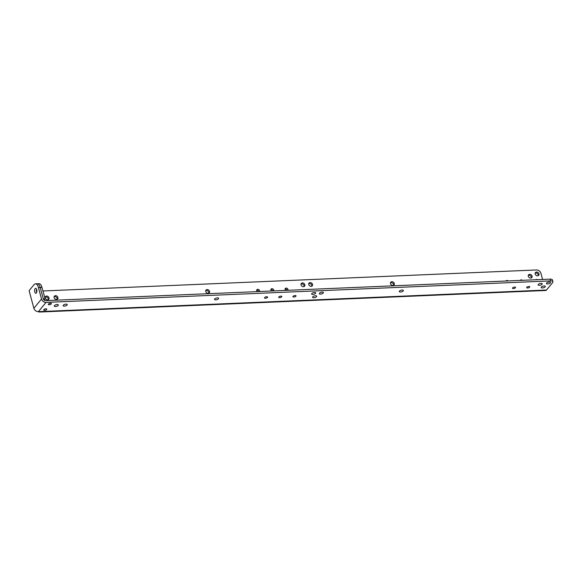 <?xml version="1.0" encoding="UTF-8"?>
<svg xmlns="http://www.w3.org/2000/svg" width="582" height="582" viewBox="0 0 582 582"><rect width="100%" height="100%" fill="white"/><g stroke="black" fill="none" stroke-linecap="round" stroke-linejoin="round"><path stroke-width="0.87" d="M35.146 288.607A2.488 1.12 -92.4 0 0 34.673 291.429A2.488 1.12 -92.4 0 0 35.851 293.292A2.488 1.12 -92.4 0 0 36.339 293.008A2.488 1.12 -92.4 0 0 36.812 290.185A2.488 1.12 -92.4 0 0 35.64 288.316A2.488 1.12 -92.4 0 0 35.146 288.607M36.564 289.247A2.488 1.12 -92.4 0 0 36.695 292.288M270.87 289.683A1.601 1.28 -140.5 0 1 272.994 290.935M271.416 291.007A1.601 1.28 -140.5 0 1 271.954 288.701A1.601 1.28 -140.5 0 1 273.722 290.905M390.5 282.779A2.117 1.688 -140.5 0 1 391.133 282.634A2.117 1.688 -140.5 0 1 393.556 285.304M392.915 285.456A2.117 1.688 -140.5 0 1 390.82 284.322A2.117 1.688 -140.5 0 1 390.769 282.234A2.117 1.688 -140.5 0 1 391.897 281.703A2.117 1.688 -140.5 0 1 393.992 282.837A2.117 1.688 -140.5 0 1 394.043 284.925A2.117 1.688 -140.5 0 1 392.915 285.456M256.655 290.287A1.601 1.28 -140.5 0 1 258.779 291.546M257.208 291.611A1.601 1.28 -140.5 0 1 257.746 289.305A1.601 1.28 -140.5 0 1 259.507 291.509M505.991 281.019A1.601 1.28 -140.5 0 1 508.159 280.924M285.078 289.079A1.601 1.28 -140.5 0 1 287.202 290.331M285.631 290.403A1.601 1.28 -140.5 0 1 286.169 288.097A1.601 1.28 -140.5 0 1 287.93 290.302M535.76 279.753A2.117 1.688 -140.5 0 1 536.589 279.491A2.117 1.688 -140.5 0 1 537.542 279.673M205.737 290.651A2.117 1.688 -140.5 0 1 206.37 290.498A2.117 1.688 -140.5 0 1 208.793 293.168M208.152 293.321A2.117 1.688 -140.5 0 1 206.057 292.186A2.117 1.688 -140.5 0 1 206.013 290.098A2.117 1.688 -140.5 0 1 207.134 289.574A2.117 1.688 -140.5 0 1 209.236 290.702A2.117 1.688 -140.5 0 1 209.28 292.797A2.117 1.688 -140.5 0 1 208.152 293.321M54.097 296.747A2.117 1.688 -140.5 0 1 54.737 296.594A2.117 1.688 -140.5 0 1 57.16 299.272M56.519 299.417A2.117 1.688 -140.5 0 1 54.424 298.282A2.117 1.688 -140.5 0 1 54.373 296.194A2.117 1.688 -140.5 0 1 55.501 295.671A2.117 1.688 -140.5 0 1 57.596 296.805A2.117 1.688 -140.5 0 1 57.647 298.893A2.117 1.688 -140.5 0 1 56.519 299.417M528.281 275.402A2.117 1.688 -140.5 0 1 528.922 275.257A2.117 1.688 -140.5 0 1 531.337 277.927M530.704 278.08A2.117 1.688 -140.5 0 1 528.609 276.945A2.117 1.688 -140.5 0 1 528.558 274.857A2.117 1.688 -140.5 0 1 529.685 274.326A2.117 1.688 -140.5 0 1 531.781 275.461A2.117 1.688 -140.5 0 1 531.832 277.549A2.117 1.688 -140.5 0 1 530.704 278.08M535.178 273.118A2.117 1.688 -140.5 0 1 535.811 272.965A2.117 1.688 -140.5 0 1 538.234 275.635M537.593 275.788A2.117 1.688 -140.5 0 1 535.498 274.653A2.117 1.688 -140.5 0 1 535.455 272.565A2.117 1.688 -140.5 0 1 536.575 272.034A2.117 1.688 -140.5 0 1 538.67 273.169A2.117 1.688 -140.5 0 1 538.721 275.257A2.117 1.688 -140.5 0 1 537.593 275.788M307.58 289.465A2.117 1.688 -140.5 0 1 308.082 289.37A2.117 1.688 -140.5 0 1 308.62 289.421M308.729 283.681A2.117 1.688 -140.5 0 1 309.369 283.529A2.117 1.688 -140.5 0 1 311.785 286.199M311.152 286.351A2.117 1.688 -140.5 0 1 309.057 285.216A2.117 1.688 -140.5 0 1 309.006 283.128A2.117 1.688 -140.5 0 1 310.133 282.605A2.117 1.688 -140.5 0 1 312.228 283.732A2.117 1.688 -140.5 0 1 312.279 285.827A2.117 1.688 -140.5 0 1 311.152 286.351M301.04 284.009A2.117 1.688 -140.5 0 1 301.672 283.856A2.117 1.688 -140.5 0 1 304.095 286.526M303.455 286.679A2.117 1.688 -140.5 0 1 301.36 285.544A2.117 1.688 -140.5 0 1 301.316 283.456A2.117 1.688 -140.5 0 1 302.436 282.932A2.117 1.688 -140.5 0 1 304.532 284.06A2.117 1.688 -140.5 0 1 304.582 286.155A2.117 1.688 -140.5 0 1 303.455 286.679M520.206 280.415A1.601 1.28 -140.5 0 1 522.374 280.32M45.214 297.126A2.117 1.688 -140.5 0 1 45.854 296.973A2.117 1.688 -140.5 0 1 48.277 299.65M47.637 299.795A2.117 1.688 -140.5 0 1 45.542 298.661A2.117 1.688 -140.5 0 1 45.491 296.573A2.117 1.688 -140.5 0 1 46.618 296.049A2.117 1.688 -140.5 0 1 48.713 297.184A2.117 1.688 -140.5 0 1 48.764 299.272A2.117 1.688 -140.5 0 1 47.637 299.795M45.869 308.831A1.601 0.64 164.8 0 0 43.708 309.995A1.601 0.64 164.8 0 0 44.639 310.322A1.601 0.64 164.8 0 0 46.8 309.158A1.601 0.64 164.8 0 0 45.869 308.831M50.459 303.266A1.601 0.64 164.8 0 0 48.299 304.43A1.601 0.64 164.8 0 0 49.23 304.757A1.601 0.64 164.8 0 0 51.391 303.593A1.601 0.64 164.8 0 0 50.459 303.266M57.123 304.539A2.117 0.851 164.8 0 0 54.264 306.081A2.117 0.851 164.8 0 0 55.494 306.51A2.117 0.851 164.8 0 0 58.353 304.968A2.117 0.851 164.8 0 0 57.123 304.539M66.006 304.16A2.117 0.851 164.8 0 0 63.147 305.703A2.117 0.851 164.8 0 0 64.376 306.132A2.117 0.851 164.8 0 0 67.236 304.59A2.117 0.851 164.8 0 0 66.006 304.16M217.392 297.897A2.117 0.851 164.8 0 0 214.532 299.439A2.117 0.851 164.8 0 0 215.762 299.868A2.117 0.851 164.8 0 0 218.621 298.326A2.117 0.851 164.8 0 0 217.392 297.897M266.68 296.747A1.601 0.64 164.8 0 0 264.519 297.911A1.601 0.64 164.8 0 0 265.45 298.239A1.601 0.64 164.8 0 0 267.611 297.067A1.601 0.64 164.8 0 0 266.68 296.747M280.895 296.136A1.601 0.64 164.8 0 0 278.734 297.307A1.601 0.64 164.8 0 0 279.666 297.628A1.601 0.64 164.8 0 0 281.826 296.464A1.601 0.64 164.8 0 0 280.895 296.136M295.103 295.532A1.601 0.64 164.8 0 0 292.942 296.696A1.601 0.64 164.8 0 0 293.874 297.024A1.601 0.64 164.8 0 0 296.034 295.86A1.601 0.64 164.8 0 0 295.103 295.532M314.498 292.462A2.117 0.851 164.8 0 0 311.639 294.005A2.117 0.851 164.8 0 0 312.869 294.434A2.117 0.851 164.8 0 0 315.728 292.892A2.117 0.851 164.8 0 0 314.498 292.462M315.473 295.772A2.117 0.851 164.8 0 0 312.614 297.322A2.117 0.851 164.8 0 0 313.851 297.751A2.117 0.851 164.8 0 0 316.71 296.209A2.117 0.851 164.8 0 0 315.473 295.772M322.188 292.135A2.117 0.851 164.8 0 0 319.329 293.677A2.117 0.851 164.8 0 0 320.558 294.106A2.117 0.851 164.8 0 0 323.417 292.564A2.117 0.851 164.8 0 0 322.188 292.135M402.155 290.025A2.117 0.851 164.8 0 0 399.296 291.567A2.117 0.851 164.8 0 0 400.525 292.004A2.117 0.851 164.8 0 0 403.384 290.462A2.117 0.851 164.8 0 0 402.155 290.025M514.634 287.079A1.601 0.64 164.8 0 0 512.473 288.25A1.601 0.64 164.8 0 0 513.404 288.57A1.601 0.64 164.8 0 0 515.565 287.406A1.601 0.64 164.8 0 0 514.634 287.079M528.849 286.475A1.601 0.64 164.8 0 0 526.688 287.639A1.601 0.64 164.8 0 0 527.619 287.966A1.601 0.64 164.8 0 0 529.78 286.802A1.601 0.64 164.8 0 0 528.849 286.475M540.991 283.361A2.117 0.851 164.8 0 0 538.132 284.904A2.117 0.851 164.8 0 0 539.361 285.333A2.117 0.851 164.8 0 0 542.22 283.79A2.117 0.851 164.8 0 0 540.991 283.361M544.09 285.966A2.117 0.851 164.8 0 0 541.231 287.508A2.117 0.851 164.8 0 0 542.46 287.937A2.117 0.851 164.8 0 0 545.319 286.395A2.117 0.851 164.8 0 0 544.09 285.966M549.277 282.001A2.117 0.851 164.8 0 0 546.418 283.543A2.117 0.851 164.8 0 0 547.655 283.972A2.117 0.851 164.8 0 0 550.514 282.43A2.117 0.851 164.8 0 0 549.277 282.001M36.782 291.924A2.117 0.953 87.6 0 1 36.688 289.603M46.043 302.385A3.987 3.179 39.5 0 1 41.533 299.01L38.419 287.559A6.977 3.143 -92.4 0 0 35.444 283.841A6.977 3.143 -92.4 0 0 34.069 284.642L29.1 290.665L33.887 308.285A3.987 3.179 -140.5 0 0 38.397 311.654L40.187 311.581A3.987 1.797 -92.4 0 1 39.401 312.039L545.705 290.483A3.987 1.797 87.6 0 0 546.491 290.025L552.609 282.605A3.987 1.593 164.8 0 0 552.9 281.71A3.987 1.593 164.8 0 0 550.587 280.902L46.043 302.385L38.397 311.654M35.444 283.841L37.226 283.761A6.977 3.143 87.6 0 1 40.194 287.486L38.419 287.559M44.079 300.094L45.098 298.857L43.323 298.937L40.194 287.486A6.977 3.143 87.6 0 0 37.241 283.761A6.977 3.143 87.6 0 1 37.241 283.761L39.016 283.689A6.977 3.143 87.6 0 1 41.984 287.406L40.209 287.486L43.323 298.937A1.993 1.586 39.5 0 0 45.563 300.625L550.106 279.142A3.987 1.593 -15.2 0 1 552.42 279.949L552.9 281.71M45.098 298.857L41.984 287.406M542.606 279.462L540.94 273.336A3.987 3.179 39.5 0 0 536.429 269.961L42.952 290.971M38.579 311.646A3.987 1.797 -92.4 0 0 39.401 312.039M41.533 299.01L33.887 308.285M546.491 290.025L40.187 311.581M550.587 280.902L550.106 279.142"/></g></svg>
